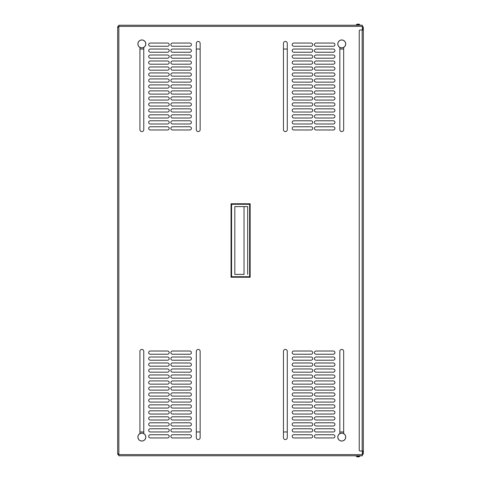 <?xml version="1.0" encoding="UTF-8"?>
<svg xmlns="http://www.w3.org/2000/svg" width="481" height="481" viewBox="0 0 481 481"><rect width="100%" height="100%" fill="white"/><g stroke="black" fill="none" stroke-linecap="round" stroke-linejoin="round"><path stroke-width="0.72" d="M118.849 454.214A0.397 0.397 0 0 1 118.452 453.817M118.452 27.183A0.397 0.397 0 0 1 118.849 26.786M118.849 454.996A1.178 1.178 0 0 1 117.671 453.817L117.671 27.183A1.178 1.178 0 0 1 118.849 26.004M287.289 129.654A1.918 1.918 0 0 1 285.371 131.572A1.918 1.918 0 0 1 283.453 129.654A1.918 1.918 0 0 0 285.371 131.572A1.918 1.918 0 0 0 287.289 129.654L287.289 43.368A1.918 1.918 0 0 0 285.371 41.444A1.918 1.918 0 0 0 283.453 43.368L283.453 129.654M200.15 129.654A1.918 1.918 0 0 1 198.232 131.572A1.918 1.918 0 0 1 196.314 129.654A1.918 1.918 0 0 0 198.232 131.572A1.918 1.918 0 0 0 200.15 129.654L200.15 43.368A1.918 1.918 0 0 0 198.232 41.444A1.918 1.918 0 0 0 196.314 43.368L196.314 129.654M143.771 129.654A1.918 1.918 0 0 1 141.847 131.572A1.918 1.918 0 0 1 139.929 129.654A1.918 1.918 0 0 0 141.847 131.572A1.918 1.918 0 0 0 143.771 129.654L143.771 47.378M343.674 129.654A1.918 1.918 0 0 1 341.757 131.572A1.918 1.918 0 0 1 339.839 129.654A1.918 1.918 0 0 0 341.757 131.572A1.918 1.918 0 0 0 343.674 129.654L343.674 47.378M293.813 52.237A1.605 1.605 0 0 1 292.207 50.745A1.605 1.605 0 0 1 293.578 49.038L311.339 49.038A1.605 1.605 0 0 1 312.704 50.745A1.605 1.605 0 0 1 311.105 52.237A1.605 1.605 0 0 0 312.71 50.625A1.605 1.605 0 0 0 311.105 49.02L293.813 49.02A1.605 1.605 0 0 0 292.207 50.625A1.605 1.605 0 0 0 293.813 52.237L311.105 52.237M293.813 58.213A1.605 1.605 0 0 1 292.207 56.608A1.605 1.605 0 0 1 293.813 55.002A1.605 1.605 0 0 0 292.207 56.608A1.605 1.605 0 0 0 293.813 58.213L311.105 58.213A1.605 1.605 0 0 0 312.71 56.608A1.605 1.605 0 0 0 311.105 55.002L293.813 55.002M293.813 64.195A1.605 1.605 0 0 1 292.207 62.59A1.605 1.605 0 0 1 293.813 60.985A1.605 1.605 0 0 0 292.207 62.59A1.605 1.605 0 0 0 293.813 64.195L311.105 64.195A1.605 1.605 0 0 0 312.71 62.59A1.605 1.605 0 0 0 311.105 60.985L293.813 60.985M293.813 70.172A1.605 1.605 0 0 1 292.207 68.567A1.605 1.605 0 0 1 293.813 66.961A1.605 1.605 0 0 0 292.207 68.567A1.605 1.605 0 0 0 293.813 70.172L311.105 70.172A1.605 1.605 0 0 0 312.71 68.567A1.605 1.605 0 0 0 311.105 66.961L293.813 66.961M293.813 76.154A1.605 1.605 0 0 1 292.207 74.549A1.605 1.605 0 0 1 293.813 72.944A1.605 1.605 0 0 0 292.207 74.549A1.605 1.605 0 0 0 293.813 76.154L311.105 76.154A1.605 1.605 0 0 0 312.71 74.549A1.605 1.605 0 0 0 311.105 72.944L293.813 72.944M293.813 82.137A1.605 1.605 0 0 1 292.207 80.531A1.605 1.605 0 0 1 293.813 78.92A1.605 1.605 0 0 0 292.207 80.531A1.605 1.605 0 0 0 293.813 82.137L311.105 82.137A1.605 1.605 0 0 0 312.71 80.531A1.605 1.605 0 0 0 311.105 78.92L293.813 78.92M293.813 88.113A1.605 1.605 0 0 1 292.207 86.508A1.605 1.605 0 0 1 293.813 84.903A1.605 1.605 0 0 0 292.207 86.508A1.605 1.605 0 0 0 293.813 88.113L311.105 88.113A1.605 1.605 0 0 0 312.71 86.508A1.605 1.605 0 0 0 311.105 84.903L293.813 84.903M293.813 94.096A1.605 1.605 0 0 1 292.207 92.49A1.605 1.605 0 0 1 293.813 90.885A1.605 1.605 0 0 0 292.207 92.49A1.605 1.605 0 0 0 293.813 94.096L311.105 94.096A1.605 1.605 0 0 0 312.71 92.49A1.605 1.605 0 0 0 311.105 90.885L293.813 90.885M293.813 100.078A1.605 1.605 0 0 1 292.207 98.467A1.605 1.605 0 0 1 293.813 96.861A1.605 1.605 0 0 0 292.207 98.467A1.605 1.605 0 0 0 293.813 100.078L311.105 100.078A1.605 1.605 0 0 0 312.71 98.467A1.605 1.605 0 0 0 311.105 96.861L293.813 96.861M293.813 106.054A1.605 1.605 0 0 1 292.207 104.449A1.605 1.605 0 0 1 293.813 102.844A1.605 1.605 0 0 0 292.207 104.449A1.605 1.605 0 0 0 293.813 106.054L311.105 106.054A1.605 1.605 0 0 0 312.71 104.449A1.605 1.605 0 0 0 311.105 102.844L293.813 102.844M293.813 112.037A1.605 1.605 0 0 1 292.207 110.432A1.605 1.605 0 0 1 293.813 108.826A1.605 1.605 0 0 0 292.207 110.432A1.605 1.605 0 0 0 293.813 112.037L311.105 112.037A1.605 1.605 0 0 0 312.71 110.432A1.605 1.605 0 0 0 311.105 108.826L293.813 108.826M293.813 118.013A1.605 1.605 0 0 1 292.207 116.408A1.605 1.605 0 0 1 293.813 114.803A1.605 1.605 0 0 0 292.207 116.408A1.605 1.605 0 0 0 293.813 118.013L311.105 118.013A1.605 1.605 0 0 0 312.71 116.408A1.605 1.605 0 0 0 311.105 114.803L293.813 114.803M293.813 123.996A1.605 1.605 0 0 1 292.207 122.39A1.605 1.605 0 0 1 293.813 120.785A1.605 1.605 0 0 0 292.207 122.39A1.605 1.605 0 0 0 293.813 123.996L311.105 123.996A1.605 1.605 0 0 0 312.71 122.39A1.605 1.605 0 0 0 311.105 120.785L293.813 120.785M293.813 129.978A1.605 1.605 0 0 1 292.207 128.373A1.605 1.605 0 0 1 293.813 126.762A1.605 1.605 0 0 0 292.207 128.373A1.605 1.605 0 0 0 293.813 129.978L311.105 129.978A1.605 1.605 0 0 0 312.71 128.373A1.605 1.605 0 0 0 311.105 126.762L293.813 126.762M316.023 52.237A1.605 1.605 0 0 1 314.424 50.745A1.605 1.605 0 0 1 315.789 49.038L333.549 49.038A1.605 1.605 0 0 1 334.92 50.745A1.605 1.605 0 0 1 333.315 52.237A1.605 1.605 0 0 0 334.92 50.625A1.605 1.605 0 0 0 333.315 49.02L316.023 49.02A1.605 1.605 0 0 0 314.418 50.625A1.605 1.605 0 0 0 316.023 52.237L333.315 52.237M316.023 58.213A1.605 1.605 0 0 1 314.418 56.608A1.605 1.605 0 0 1 316.023 55.002A1.605 1.605 0 0 0 314.418 56.608A1.605 1.605 0 0 0 316.023 58.213L333.315 58.213A1.605 1.605 0 0 0 334.92 56.608A1.605 1.605 0 0 0 333.315 55.002L316.023 55.002M316.023 64.195A1.605 1.605 0 0 1 314.418 62.59A1.605 1.605 0 0 1 316.023 60.985A1.605 1.605 0 0 0 314.418 62.59A1.605 1.605 0 0 0 316.023 64.195L333.315 64.195A1.605 1.605 0 0 0 334.92 62.59A1.605 1.605 0 0 0 333.315 60.985L316.023 60.985M316.023 70.172A1.605 1.605 0 0 1 314.418 68.567A1.605 1.605 0 0 1 316.023 66.961A1.605 1.605 0 0 0 314.418 68.567A1.605 1.605 0 0 0 316.023 70.172L333.315 70.172A1.605 1.605 0 0 0 334.92 68.567A1.605 1.605 0 0 0 333.315 66.961L316.023 66.961M316.023 76.154A1.605 1.605 0 0 1 314.418 74.549A1.605 1.605 0 0 1 316.023 72.944A1.605 1.605 0 0 0 314.418 74.549A1.605 1.605 0 0 0 316.023 76.154L333.315 76.154A1.605 1.605 0 0 0 334.92 74.549A1.605 1.605 0 0 0 333.315 72.944L316.023 72.944M316.023 82.137A1.605 1.605 0 0 1 314.418 80.531A1.605 1.605 0 0 1 316.023 78.92A1.605 1.605 0 0 0 314.418 80.531A1.605 1.605 0 0 0 316.023 82.137L333.315 82.137A1.605 1.605 0 0 0 334.92 80.531A1.605 1.605 0 0 0 333.315 78.92L316.023 78.92M316.023 88.113A1.605 1.605 0 0 1 314.418 86.508A1.605 1.605 0 0 1 316.023 84.903A1.605 1.605 0 0 0 314.418 86.508A1.605 1.605 0 0 0 316.023 88.113L333.315 88.113A1.605 1.605 0 0 0 334.92 86.508A1.605 1.605 0 0 0 333.315 84.903L316.023 84.903M316.023 94.096A1.605 1.605 0 0 1 314.418 92.49A1.605 1.605 0 0 1 316.023 90.885A1.605 1.605 0 0 0 314.418 92.49A1.605 1.605 0 0 0 316.023 94.096L333.315 94.096A1.605 1.605 0 0 0 334.92 92.49A1.605 1.605 0 0 0 333.315 90.885L316.023 90.885M316.023 100.078A1.605 1.605 0 0 1 314.418 98.467A1.605 1.605 0 0 1 316.023 96.861A1.605 1.605 0 0 0 314.418 98.467A1.605 1.605 0 0 0 316.023 100.078L333.315 100.078A1.605 1.605 0 0 0 334.92 98.467A1.605 1.605 0 0 0 333.315 96.861L316.023 96.861M316.023 106.054A1.605 1.605 0 0 1 314.418 104.449A1.605 1.605 0 0 1 316.023 102.844A1.605 1.605 0 0 0 314.418 104.449A1.605 1.605 0 0 0 316.023 106.054L333.315 106.054A1.605 1.605 0 0 0 334.92 104.449A1.605 1.605 0 0 0 333.315 102.844L316.023 102.844M316.023 112.037A1.605 1.605 0 0 1 314.418 110.432A1.605 1.605 0 0 1 316.023 108.826A1.605 1.605 0 0 0 314.418 110.432A1.605 1.605 0 0 0 316.023 112.037L333.315 112.037A1.605 1.605 0 0 0 334.92 110.432A1.605 1.605 0 0 0 333.315 108.826L316.023 108.826M316.023 118.013A1.605 1.605 0 0 1 314.418 116.408A1.605 1.605 0 0 1 316.023 114.803A1.605 1.605 0 0 0 314.418 116.408A1.605 1.605 0 0 0 316.023 118.013L333.315 118.013A1.605 1.605 0 0 0 334.92 116.408A1.605 1.605 0 0 0 333.315 114.803L316.023 114.803M316.023 123.996A1.605 1.605 0 0 1 314.418 122.39A1.605 1.605 0 0 1 316.023 120.785A1.605 1.605 0 0 0 314.418 122.39A1.605 1.605 0 0 0 316.023 123.996L333.315 123.996A1.605 1.605 0 0 0 334.92 122.39A1.605 1.605 0 0 0 333.315 120.785L316.023 120.785M316.023 129.978A1.605 1.605 0 0 1 314.418 128.373A1.605 1.605 0 0 1 316.023 126.762A1.605 1.605 0 0 0 314.418 128.373A1.605 1.605 0 0 0 316.023 129.978L333.315 129.978A1.605 1.605 0 0 0 334.92 128.373A1.605 1.605 0 0 0 333.315 126.762L316.023 126.762M150.288 52.237A1.605 1.605 0 0 1 148.689 50.745A1.605 1.605 0 0 1 150.054 49.038L167.815 49.038A1.605 1.605 0 0 1 169.18 50.745A1.605 1.605 0 0 1 167.58 52.237A1.605 1.605 0 0 0 169.186 50.625A1.605 1.605 0 0 0 167.58 49.02L150.288 49.02A1.605 1.605 0 0 0 148.683 50.625A1.605 1.605 0 0 0 150.288 52.237L167.58 52.237M150.288 58.213A1.605 1.605 0 0 1 148.683 56.608A1.605 1.605 0 0 1 150.288 55.002A1.605 1.605 0 0 0 148.683 56.608A1.605 1.605 0 0 0 150.288 58.213L167.58 58.213A1.605 1.605 0 0 0 169.186 56.608A1.605 1.605 0 0 0 167.58 55.002L150.288 55.002M150.288 64.195A1.605 1.605 0 0 1 148.683 62.59A1.605 1.605 0 0 1 150.288 60.985A1.605 1.605 0 0 0 148.683 62.59A1.605 1.605 0 0 0 150.288 64.195L167.58 64.195A1.605 1.605 0 0 0 169.186 62.59A1.605 1.605 0 0 0 167.58 60.985L150.288 60.985M167.58 66.961A1.605 1.605 0 0 1 169.186 68.567A1.605 1.605 0 0 1 167.58 70.172A1.605 1.605 0 0 0 169.186 68.567A1.605 1.605 0 0 0 167.58 66.961L150.288 66.961A1.605 1.605 0 0 0 148.683 68.567A1.605 1.605 0 0 0 150.288 70.172L167.58 70.172M167.58 72.944A1.605 1.605 0 0 1 169.186 74.549A1.605 1.605 0 0 1 167.58 76.154A1.605 1.605 0 0 0 169.186 74.549A1.605 1.605 0 0 0 167.58 72.944L150.288 72.944A1.605 1.605 0 0 0 148.683 74.549A1.605 1.605 0 0 0 150.288 76.154L167.58 76.154M167.58 78.92A1.605 1.605 0 0 1 169.186 80.531A1.605 1.605 0 0 1 167.58 82.137A1.605 1.605 0 0 0 169.186 80.531A1.605 1.605 0 0 0 167.58 78.92L150.288 78.92A1.605 1.605 0 0 0 148.683 80.531A1.605 1.605 0 0 0 150.288 82.137L167.58 82.137M150.288 88.113A1.605 1.605 0 0 1 148.683 86.508A1.605 1.605 0 0 1 150.288 84.903A1.605 1.605 0 0 0 148.683 86.508A1.605 1.605 0 0 0 150.288 88.113L167.58 88.113A1.605 1.605 0 0 0 169.186 86.508A1.605 1.605 0 0 0 167.58 84.903L150.288 84.903M150.288 94.096A1.605 1.605 0 0 1 148.683 92.49A1.605 1.605 0 0 1 150.288 90.885A1.605 1.605 0 0 0 148.683 92.49A1.605 1.605 0 0 0 150.288 94.096L167.58 94.096A1.605 1.605 0 0 0 169.186 92.49A1.605 1.605 0 0 0 167.58 90.885L150.288 90.885M167.58 96.861A1.605 1.605 0 0 1 169.186 98.467A1.605 1.605 0 0 1 167.58 100.078A1.605 1.605 0 0 0 169.186 98.467A1.605 1.605 0 0 0 167.58 96.861L150.288 96.861A1.605 1.605 0 0 0 148.683 98.467A1.605 1.605 0 0 0 150.288 100.078L167.58 100.078M167.58 102.844A1.605 1.605 0 0 1 169.186 104.449A1.605 1.605 0 0 1 167.58 106.054A1.605 1.605 0 0 0 169.186 104.449A1.605 1.605 0 0 0 167.58 102.844L150.288 102.844A1.605 1.605 0 0 0 148.683 104.449A1.605 1.605 0 0 0 150.288 106.054L167.58 106.054M167.58 108.826A1.605 1.605 0 0 1 169.186 110.432A1.605 1.605 0 0 1 167.58 112.037A1.605 1.605 0 0 0 169.186 110.432A1.605 1.605 0 0 0 167.58 108.826L150.288 108.826A1.605 1.605 0 0 0 148.683 110.432A1.605 1.605 0 0 0 150.288 112.037L167.58 112.037M150.288 118.013A1.605 1.605 0 0 1 148.683 116.408A1.605 1.605 0 0 1 150.288 114.803A1.605 1.605 0 0 0 148.683 116.408A1.605 1.605 0 0 0 150.288 118.013L167.58 118.013A1.605 1.605 0 0 0 169.186 116.408A1.605 1.605 0 0 0 167.58 114.803L150.288 114.803M150.288 123.996A1.605 1.605 0 0 1 148.683 122.39A1.605 1.605 0 0 1 150.288 120.785A1.605 1.605 0 0 0 148.683 122.39A1.605 1.605 0 0 0 150.288 123.996L167.58 123.996A1.605 1.605 0 0 0 169.186 122.39A1.605 1.605 0 0 0 167.58 120.785L150.288 120.785M167.58 126.762A1.605 1.605 0 0 1 169.186 128.373A1.605 1.605 0 0 1 167.58 129.978A1.605 1.605 0 0 0 169.186 128.373A1.605 1.605 0 0 0 167.58 126.762L150.288 126.762A1.605 1.605 0 0 0 148.683 128.373A1.605 1.605 0 0 0 150.288 129.978L167.58 129.978M172.499 52.237A1.605 1.605 0 0 1 170.899 50.745A1.605 1.605 0 0 1 172.264 49.038L190.025 49.038A1.605 1.605 0 0 1 191.396 50.745A1.605 1.605 0 0 1 189.791 52.237A1.605 1.605 0 0 0 191.396 50.625A1.605 1.605 0 0 0 189.791 49.02L172.499 49.02A1.605 1.605 0 0 0 170.893 50.625A1.605 1.605 0 0 0 172.499 52.237L189.791 52.237M172.499 58.213A1.605 1.605 0 0 1 170.893 56.608A1.605 1.605 0 0 1 172.499 55.002A1.605 1.605 0 0 0 170.893 56.608A1.605 1.605 0 0 0 172.499 58.213L189.791 58.213A1.605 1.605 0 0 0 191.396 56.608A1.605 1.605 0 0 0 189.791 55.002L172.499 55.002M172.499 64.195A1.605 1.605 0 0 1 170.893 62.59A1.605 1.605 0 0 1 172.499 60.985A1.605 1.605 0 0 0 170.893 62.59A1.605 1.605 0 0 0 172.499 64.195L189.791 64.195A1.605 1.605 0 0 0 191.396 62.59A1.605 1.605 0 0 0 189.791 60.985L172.499 60.985M172.499 70.172A1.605 1.605 0 0 1 170.893 68.567A1.605 1.605 0 0 1 172.499 66.961A1.605 1.605 0 0 0 170.893 68.567A1.605 1.605 0 0 0 172.499 70.172L189.791 70.172A1.605 1.605 0 0 0 191.396 68.567A1.605 1.605 0 0 0 189.791 66.961L172.499 66.961M172.499 76.154A1.605 1.605 0 0 1 170.893 74.549A1.605 1.605 0 0 1 172.499 72.944A1.605 1.605 0 0 0 170.893 74.549A1.605 1.605 0 0 0 172.499 76.154L189.791 76.154A1.605 1.605 0 0 0 191.396 74.549A1.605 1.605 0 0 0 189.791 72.944L172.499 72.944M172.499 82.137A1.605 1.605 0 0 1 170.893 80.531A1.605 1.605 0 0 1 172.499 78.92A1.605 1.605 0 0 0 170.893 80.531A1.605 1.605 0 0 0 172.499 82.137L189.791 82.137A1.605 1.605 0 0 0 191.396 80.531A1.605 1.605 0 0 0 189.791 78.92L172.499 78.92M172.499 88.113A1.605 1.605 0 0 1 170.893 86.508A1.605 1.605 0 0 1 172.499 84.903A1.605 1.605 0 0 0 170.893 86.508A1.605 1.605 0 0 0 172.499 88.113L189.791 88.113A1.605 1.605 0 0 0 191.396 86.508A1.605 1.605 0 0 0 189.791 84.903L172.499 84.903M172.499 94.096A1.605 1.605 0 0 1 170.893 92.49A1.605 1.605 0 0 1 172.499 90.885A1.605 1.605 0 0 0 170.893 92.49A1.605 1.605 0 0 0 172.499 94.096L189.791 94.096A1.605 1.605 0 0 0 191.396 92.49A1.605 1.605 0 0 0 189.791 90.885L172.499 90.885M172.499 100.078A1.605 1.605 0 0 1 170.893 98.467A1.605 1.605 0 0 1 172.499 96.861A1.605 1.605 0 0 0 170.893 98.467A1.605 1.605 0 0 0 172.499 100.078L189.791 100.078A1.605 1.605 0 0 0 191.396 98.467A1.605 1.605 0 0 0 189.791 96.861L172.499 96.861M172.499 106.054A1.605 1.605 0 0 1 170.893 104.449A1.605 1.605 0 0 1 172.499 102.844A1.605 1.605 0 0 0 170.893 104.449A1.605 1.605 0 0 0 172.499 106.054L189.791 106.054A1.605 1.605 0 0 0 191.396 104.449A1.605 1.605 0 0 0 189.791 102.844L172.499 102.844M172.499 112.037A1.605 1.605 0 0 1 170.893 110.432A1.605 1.605 0 0 1 172.499 108.826A1.605 1.605 0 0 0 170.893 110.432A1.605 1.605 0 0 0 172.499 112.037L189.791 112.037A1.605 1.605 0 0 0 191.396 110.432A1.605 1.605 0 0 0 189.791 108.826L172.499 108.826M172.499 118.013A1.605 1.605 0 0 1 170.893 116.408A1.605 1.605 0 0 1 172.499 114.803A1.605 1.605 0 0 0 170.893 116.408A1.605 1.605 0 0 0 172.499 118.013L189.791 118.013A1.605 1.605 0 0 0 191.396 116.408A1.605 1.605 0 0 0 189.791 114.803L172.499 114.803M172.499 123.996A1.605 1.605 0 0 1 170.893 122.39A1.605 1.605 0 0 1 172.499 120.785A1.605 1.605 0 0 0 170.893 122.39A1.605 1.605 0 0 0 172.499 123.996L189.791 123.996A1.605 1.605 0 0 0 191.396 122.39A1.605 1.605 0 0 0 189.791 120.785L172.499 120.785M172.499 129.978A1.605 1.605 0 0 1 170.893 128.373A1.605 1.605 0 0 1 172.499 126.762A1.605 1.605 0 0 0 170.893 128.373A1.605 1.605 0 0 0 172.499 129.978L189.791 129.978A1.605 1.605 0 0 0 191.396 128.373A1.605 1.605 0 0 0 189.791 126.762L172.499 126.762M339.839 351.346A1.918 1.918 0 0 1 341.757 349.428A1.918 1.918 0 0 1 343.674 351.346A1.918 1.918 0 0 0 341.757 349.428A1.918 1.918 0 0 0 339.839 351.346L339.839 433.621M139.929 351.346A1.918 1.918 0 0 1 141.847 349.428A1.918 1.918 0 0 1 143.771 351.346A1.918 1.918 0 0 0 141.847 349.428A1.918 1.918 0 0 0 139.929 351.346L139.929 433.621M311.105 428.763A1.605 1.605 0 0 1 312.704 430.254A1.605 1.605 0 0 1 311.339 431.962L293.578 431.962A1.605 1.605 0 0 1 292.207 430.254A1.605 1.605 0 0 1 293.813 428.763A1.605 1.605 0 0 0 292.207 430.375A1.605 1.605 0 0 0 293.813 431.98L311.105 431.98A1.605 1.605 0 0 0 312.71 430.375A1.605 1.605 0 0 0 311.105 428.763L293.813 428.763M293.813 422.787L311.105 422.787A1.605 1.605 0 0 1 312.71 424.392A1.605 1.605 0 0 1 311.105 425.998L293.813 425.998A1.605 1.605 0 0 1 292.207 424.392A1.605 1.605 0 0 1 293.813 422.787A1.605 1.605 0 0 0 292.207 424.392A1.605 1.605 0 0 0 293.813 425.998M293.813 416.805L311.105 416.805A1.605 1.605 0 0 1 312.71 418.41A1.605 1.605 0 0 1 311.105 420.015L293.813 420.015A1.605 1.605 0 0 1 292.207 418.41A1.605 1.605 0 0 1 293.813 416.805A1.605 1.605 0 0 0 292.207 418.41A1.605 1.605 0 0 0 293.813 420.015M293.813 410.828L311.105 410.828A1.605 1.605 0 0 1 312.71 412.433A1.605 1.605 0 0 1 311.105 414.039L293.813 414.039A1.605 1.605 0 0 1 292.207 412.433A1.605 1.605 0 0 1 293.813 410.828A1.605 1.605 0 0 0 292.207 412.433A1.605 1.605 0 0 0 293.813 414.039M293.813 404.846L311.105 404.846A1.605 1.605 0 0 1 312.71 406.451A1.605 1.605 0 0 1 311.105 408.056L293.813 408.056A1.605 1.605 0 0 1 292.207 406.451A1.605 1.605 0 0 1 293.813 404.846A1.605 1.605 0 0 0 292.207 406.451A1.605 1.605 0 0 0 293.813 408.056M293.813 398.863L311.105 398.863A1.605 1.605 0 0 1 312.71 400.469A1.605 1.605 0 0 1 311.105 402.08L293.813 402.08A1.605 1.605 0 0 1 292.207 400.469A1.605 1.605 0 0 1 293.813 398.863A1.605 1.605 0 0 0 292.207 400.469A1.605 1.605 0 0 0 293.813 402.08M293.813 392.887L311.105 392.887A1.605 1.605 0 0 1 312.71 394.492A1.605 1.605 0 0 1 311.105 396.097L293.813 396.097A1.605 1.605 0 0 1 292.207 394.492A1.605 1.605 0 0 1 293.813 392.887A1.605 1.605 0 0 0 292.207 394.492A1.605 1.605 0 0 0 293.813 396.097M293.813 386.904L311.105 386.904A1.605 1.605 0 0 1 312.71 388.51A1.605 1.605 0 0 1 311.105 390.115L293.813 390.115A1.605 1.605 0 0 1 292.207 388.51A1.605 1.605 0 0 1 293.813 386.904A1.605 1.605 0 0 0 292.207 388.51A1.605 1.605 0 0 0 293.813 390.115M293.813 380.922L311.105 380.922A1.605 1.605 0 0 1 312.71 382.533A1.605 1.605 0 0 1 311.105 384.139L293.813 384.139A1.605 1.605 0 0 1 292.207 382.533A1.605 1.605 0 0 1 293.813 380.922A1.605 1.605 0 0 0 292.207 382.533A1.605 1.605 0 0 0 293.813 384.139M293.813 374.946L311.105 374.946A1.605 1.605 0 0 1 312.71 376.551A1.605 1.605 0 0 1 311.105 378.156L293.813 378.156A1.605 1.605 0 0 1 292.207 376.551A1.605 1.605 0 0 1 293.813 374.946A1.605 1.605 0 0 0 292.207 376.551A1.605 1.605 0 0 0 293.813 378.156M293.813 368.963L311.105 368.963A1.605 1.605 0 0 1 312.71 370.568A1.605 1.605 0 0 1 311.105 372.174L293.813 372.174A1.605 1.605 0 0 1 292.207 370.568A1.605 1.605 0 0 1 293.813 368.963A1.605 1.605 0 0 0 292.207 370.568A1.605 1.605 0 0 0 293.813 372.174M293.813 362.987L311.105 362.987A1.605 1.605 0 0 1 312.71 364.592A1.605 1.605 0 0 1 311.105 366.197L293.813 366.197A1.605 1.605 0 0 1 292.207 364.592A1.605 1.605 0 0 1 293.813 362.987A1.605 1.605 0 0 0 292.207 364.592A1.605 1.605 0 0 0 293.813 366.197M293.813 357.004L311.105 357.004A1.605 1.605 0 0 1 312.71 358.61A1.605 1.605 0 0 1 311.105 360.215L293.813 360.215A1.605 1.605 0 0 1 292.207 358.61A1.605 1.605 0 0 1 293.813 357.004A1.605 1.605 0 0 0 292.207 358.61A1.605 1.605 0 0 0 293.813 360.215M293.813 351.022L311.105 351.022A1.605 1.605 0 0 1 312.71 352.627A1.605 1.605 0 0 1 311.105 354.238L293.813 354.238A1.605 1.605 0 0 1 292.207 352.627A1.605 1.605 0 0 1 293.813 351.022A1.605 1.605 0 0 0 292.207 352.627A1.605 1.605 0 0 0 293.813 354.238M333.315 428.763A1.605 1.605 0 0 1 334.92 430.254A1.605 1.605 0 0 1 333.549 431.962L315.789 431.962A1.605 1.605 0 0 1 314.424 430.254A1.605 1.605 0 0 1 316.023 428.763A1.605 1.605 0 0 0 314.418 430.375A1.605 1.605 0 0 0 316.023 431.98L333.315 431.98A1.605 1.605 0 0 0 334.92 430.375A1.605 1.605 0 0 0 333.315 428.763L316.023 428.763M316.023 422.787L333.315 422.787A1.605 1.605 0 0 1 334.92 424.392A1.605 1.605 0 0 1 333.315 425.998L316.023 425.998A1.605 1.605 0 0 1 314.418 424.392A1.605 1.605 0 0 1 316.023 422.787A1.605 1.605 0 0 0 314.418 424.392A1.605 1.605 0 0 0 316.023 425.998M316.023 416.805L333.315 416.805A1.605 1.605 0 0 1 334.92 418.41A1.605 1.605 0 0 1 333.315 420.015L316.023 420.015A1.605 1.605 0 0 1 314.418 418.41A1.605 1.605 0 0 1 316.023 416.805A1.605 1.605 0 0 0 314.418 418.41A1.605 1.605 0 0 0 316.023 420.015M316.023 410.828L333.315 410.828A1.605 1.605 0 0 1 334.92 412.433A1.605 1.605 0 0 1 333.315 414.039L316.023 414.039A1.605 1.605 0 0 1 314.418 412.433A1.605 1.605 0 0 1 316.023 410.828A1.605 1.605 0 0 0 314.418 412.433A1.605 1.605 0 0 0 316.023 414.039M316.023 404.846L333.315 404.846A1.605 1.605 0 0 1 334.92 406.451A1.605 1.605 0 0 1 333.315 408.056L316.023 408.056A1.605 1.605 0 0 1 314.418 406.451A1.605 1.605 0 0 1 316.023 404.846A1.605 1.605 0 0 0 314.418 406.451A1.605 1.605 0 0 0 316.023 408.056M316.023 398.863L333.315 398.863A1.605 1.605 0 0 1 334.92 400.469A1.605 1.605 0 0 1 333.315 402.08L316.023 402.08A1.605 1.605 0 0 1 314.418 400.469A1.605 1.605 0 0 1 316.023 398.863A1.605 1.605 0 0 0 314.418 400.469A1.605 1.605 0 0 0 316.023 402.08M316.023 392.887L333.315 392.887A1.605 1.605 0 0 1 334.92 394.492A1.605 1.605 0 0 1 333.315 396.097L316.023 396.097A1.605 1.605 0 0 1 314.418 394.492A1.605 1.605 0 0 1 316.023 392.887A1.605 1.605 0 0 0 314.418 394.492A1.605 1.605 0 0 0 316.023 396.097M316.023 386.904L333.315 386.904A1.605 1.605 0 0 1 334.92 388.51A1.605 1.605 0 0 1 333.315 390.115L316.023 390.115A1.605 1.605 0 0 1 314.418 388.51A1.605 1.605 0 0 1 316.023 386.904A1.605 1.605 0 0 0 314.418 388.51A1.605 1.605 0 0 0 316.023 390.115M316.023 380.922L333.315 380.922A1.605 1.605 0 0 1 334.92 382.533A1.605 1.605 0 0 1 333.315 384.139L316.023 384.139A1.605 1.605 0 0 1 314.418 382.533A1.605 1.605 0 0 1 316.023 380.922A1.605 1.605 0 0 0 314.418 382.533A1.605 1.605 0 0 0 316.023 384.139M316.023 374.946L333.315 374.946A1.605 1.605 0 0 1 334.92 376.551A1.605 1.605 0 0 1 333.315 378.156L316.023 378.156A1.605 1.605 0 0 1 314.418 376.551A1.605 1.605 0 0 1 316.023 374.946A1.605 1.605 0 0 0 314.418 376.551A1.605 1.605 0 0 0 316.023 378.156M316.023 368.963L333.315 368.963A1.605 1.605 0 0 1 334.92 370.568A1.605 1.605 0 0 1 333.315 372.174L316.023 372.174A1.605 1.605 0 0 1 314.418 370.568A1.605 1.605 0 0 1 316.023 368.963A1.605 1.605 0 0 0 314.418 370.568A1.605 1.605 0 0 0 316.023 372.174M316.023 362.987L333.315 362.987A1.605 1.605 0 0 1 334.92 364.592A1.605 1.605 0 0 1 333.315 366.197L316.023 366.197A1.605 1.605 0 0 1 314.418 364.592A1.605 1.605 0 0 1 316.023 362.987A1.605 1.605 0 0 0 314.418 364.592A1.605 1.605 0 0 0 316.023 366.197M316.023 357.004L333.315 357.004A1.605 1.605 0 0 1 334.92 358.61A1.605 1.605 0 0 1 333.315 360.215L316.023 360.215A1.605 1.605 0 0 1 314.418 358.61A1.605 1.605 0 0 1 316.023 357.004A1.605 1.605 0 0 0 314.418 358.61A1.605 1.605 0 0 0 316.023 360.215M316.023 351.022L333.315 351.022A1.605 1.605 0 0 1 334.92 352.627A1.605 1.605 0 0 1 333.315 354.238L316.023 354.238A1.605 1.605 0 0 1 314.418 352.627A1.605 1.605 0 0 1 316.023 351.022A1.605 1.605 0 0 0 314.418 352.627A1.605 1.605 0 0 0 316.023 354.238M196.314 351.346A1.918 1.918 0 0 1 198.232 349.428A1.918 1.918 0 0 1 200.15 351.346L200.15 437.632A1.918 1.918 0 0 1 198.232 439.556A1.918 1.918 0 0 1 196.314 437.632L196.314 351.346A1.918 1.918 0 0 1 198.232 349.428A1.918 1.918 0 0 1 200.15 351.346M283.453 351.346A1.918 1.918 0 0 1 285.371 349.428A1.918 1.918 0 0 1 287.289 351.346L287.289 437.632A1.918 1.918 0 0 1 285.371 439.556A1.918 1.918 0 0 1 283.453 437.632L283.453 351.346A1.918 1.918 0 0 1 285.371 349.428A1.918 1.918 0 0 1 287.289 351.346M167.58 428.763A1.605 1.605 0 0 1 169.18 430.254A1.605 1.605 0 0 1 167.815 431.962L150.054 431.962A1.605 1.605 0 0 1 148.689 430.254A1.605 1.605 0 0 1 150.288 428.763A1.605 1.605 0 0 0 148.683 430.375A1.605 1.605 0 0 0 150.288 431.98L167.58 431.98A1.605 1.605 0 0 0 169.186 430.375A1.605 1.605 0 0 0 167.58 428.763L150.288 428.763M150.288 422.787L167.58 422.787A1.605 1.605 0 0 1 169.186 424.392A1.605 1.605 0 0 1 167.58 425.998L150.288 425.998A1.605 1.605 0 0 1 148.683 424.392A1.605 1.605 0 0 1 150.288 422.787A1.605 1.605 0 0 0 148.683 424.392A1.605 1.605 0 0 0 150.288 425.998M150.288 416.805L167.58 416.805A1.605 1.605 0 0 1 169.186 418.41A1.605 1.605 0 0 1 167.58 420.015L150.288 420.015A1.605 1.605 0 0 1 148.683 418.41A1.605 1.605 0 0 1 150.288 416.805A1.605 1.605 0 0 0 148.683 418.41A1.605 1.605 0 0 0 150.288 420.015M167.58 410.828A1.605 1.605 0 0 1 169.186 412.433A1.605 1.605 0 0 1 167.58 414.039L150.288 414.039A1.605 1.605 0 0 1 148.683 412.433A1.605 1.605 0 0 1 150.288 410.828L167.58 410.828A1.605 1.605 0 0 1 169.186 412.433A1.605 1.605 0 0 1 167.58 414.039M167.58 404.846A1.605 1.605 0 0 1 169.186 406.451A1.605 1.605 0 0 1 167.58 408.056L150.288 408.056A1.605 1.605 0 0 1 148.683 406.451A1.605 1.605 0 0 1 150.288 404.846L167.58 404.846A1.605 1.605 0 0 1 169.186 406.451A1.605 1.605 0 0 1 167.58 408.056M167.58 398.863A1.605 1.605 0 0 1 169.186 400.469A1.605 1.605 0 0 1 167.58 402.08L150.288 402.08A1.605 1.605 0 0 1 148.683 400.469A1.605 1.605 0 0 1 150.288 398.863L167.58 398.863A1.605 1.605 0 0 1 169.186 400.469A1.605 1.605 0 0 1 167.58 402.08M150.288 392.887L167.58 392.887A1.605 1.605 0 0 1 169.186 394.492A1.605 1.605 0 0 1 167.58 396.097L150.288 396.097A1.605 1.605 0 0 1 148.683 394.492A1.605 1.605 0 0 1 150.288 392.887A1.605 1.605 0 0 0 148.683 394.492A1.605 1.605 0 0 0 150.288 396.097M150.288 386.904L167.58 386.904A1.605 1.605 0 0 1 169.186 388.51A1.605 1.605 0 0 1 167.58 390.115L150.288 390.115A1.605 1.605 0 0 1 148.683 388.51A1.605 1.605 0 0 1 150.288 386.904A1.605 1.605 0 0 0 148.683 388.51A1.605 1.605 0 0 0 150.288 390.115M167.58 380.922A1.605 1.605 0 0 1 169.186 382.533A1.605 1.605 0 0 1 167.58 384.139L150.288 384.139A1.605 1.605 0 0 1 148.683 382.533A1.605 1.605 0 0 1 150.288 380.922L167.58 380.922A1.605 1.605 0 0 1 169.186 382.533A1.605 1.605 0 0 1 167.58 384.139M167.58 374.946A1.605 1.605 0 0 1 169.186 376.551A1.605 1.605 0 0 1 167.58 378.156L150.288 378.156A1.605 1.605 0 0 1 148.683 376.551A1.605 1.605 0 0 1 150.288 374.946L167.58 374.946A1.605 1.605 0 0 1 169.186 376.551A1.605 1.605 0 0 1 167.58 378.156M167.58 368.963A1.605 1.605 0 0 1 169.186 370.568A1.605 1.605 0 0 1 167.58 372.174L150.288 372.174A1.605 1.605 0 0 1 148.683 370.568A1.605 1.605 0 0 1 150.288 368.963L167.58 368.963A1.605 1.605 0 0 1 169.186 370.568A1.605 1.605 0 0 1 167.58 372.174M150.288 362.987L167.58 362.987A1.605 1.605 0 0 1 169.186 364.592A1.605 1.605 0 0 1 167.58 366.197L150.288 366.197A1.605 1.605 0 0 1 148.683 364.592A1.605 1.605 0 0 1 150.288 362.987A1.605 1.605 0 0 0 148.683 364.592A1.605 1.605 0 0 0 150.288 366.197M150.288 357.004L167.58 357.004A1.605 1.605 0 0 1 169.186 358.61A1.605 1.605 0 0 1 167.58 360.215L150.288 360.215A1.605 1.605 0 0 1 148.683 358.61A1.605 1.605 0 0 1 150.288 357.004A1.605 1.605 0 0 0 148.683 358.61A1.605 1.605 0 0 0 150.288 360.215M167.58 351.022A1.605 1.605 0 0 1 169.186 352.627A1.605 1.605 0 0 1 167.58 354.238L150.288 354.238A1.605 1.605 0 0 1 148.683 352.627A1.605 1.605 0 0 1 150.288 351.022L167.58 351.022A1.605 1.605 0 0 1 169.186 352.627A1.605 1.605 0 0 1 167.58 354.238M189.791 428.763A1.605 1.605 0 0 1 191.396 430.254A1.605 1.605 0 0 1 190.025 431.962L172.264 431.962A1.605 1.605 0 0 1 170.899 430.254A1.605 1.605 0 0 1 172.499 428.763A1.605 1.605 0 0 0 170.893 430.375A1.605 1.605 0 0 0 172.499 431.98L189.791 431.98A1.605 1.605 0 0 0 191.396 430.375A1.605 1.605 0 0 0 189.791 428.763L172.499 428.763M172.499 422.787L189.791 422.787A1.605 1.605 0 0 1 191.396 424.392A1.605 1.605 0 0 1 189.791 425.998L172.499 425.998A1.605 1.605 0 0 1 170.893 424.392A1.605 1.605 0 0 1 172.499 422.787A1.605 1.605 0 0 0 170.893 424.392A1.605 1.605 0 0 0 172.499 425.998M172.499 416.805L189.791 416.805A1.605 1.605 0 0 1 191.396 418.41A1.605 1.605 0 0 1 189.791 420.015L172.499 420.015A1.605 1.605 0 0 1 170.893 418.41A1.605 1.605 0 0 1 172.499 416.805A1.605 1.605 0 0 0 170.893 418.41A1.605 1.605 0 0 0 172.499 420.015M172.499 410.828L189.791 410.828A1.605 1.605 0 0 1 191.396 412.433A1.605 1.605 0 0 1 189.791 414.039L172.499 414.039A1.605 1.605 0 0 1 170.893 412.433A1.605 1.605 0 0 1 172.499 410.828A1.605 1.605 0 0 0 170.893 412.433A1.605 1.605 0 0 0 172.499 414.039M172.499 404.846L189.791 404.846A1.605 1.605 0 0 1 191.396 406.451A1.605 1.605 0 0 1 189.791 408.056L172.499 408.056A1.605 1.605 0 0 1 170.893 406.451A1.605 1.605 0 0 1 172.499 404.846A1.605 1.605 0 0 0 170.893 406.451A1.605 1.605 0 0 0 172.499 408.056M172.499 398.863L189.791 398.863A1.605 1.605 0 0 1 191.396 400.469A1.605 1.605 0 0 1 189.791 402.08L172.499 402.08A1.605 1.605 0 0 1 170.893 400.469A1.605 1.605 0 0 1 172.499 398.863A1.605 1.605 0 0 0 170.893 400.469A1.605 1.605 0 0 0 172.499 402.08M172.499 392.887L189.791 392.887A1.605 1.605 0 0 1 191.396 394.492A1.605 1.605 0 0 1 189.791 396.097L172.499 396.097A1.605 1.605 0 0 1 170.893 394.492A1.605 1.605 0 0 1 172.499 392.887A1.605 1.605 0 0 0 170.893 394.492A1.605 1.605 0 0 0 172.499 396.097M172.499 386.904L189.791 386.904A1.605 1.605 0 0 1 191.396 388.51A1.605 1.605 0 0 1 189.791 390.115L172.499 390.115A1.605 1.605 0 0 1 170.893 388.51A1.605 1.605 0 0 1 172.499 386.904A1.605 1.605 0 0 0 170.893 388.51A1.605 1.605 0 0 0 172.499 390.115M172.499 380.922L189.791 380.922A1.605 1.605 0 0 1 191.396 382.533A1.605 1.605 0 0 1 189.791 384.139L172.499 384.139A1.605 1.605 0 0 1 170.893 382.533A1.605 1.605 0 0 1 172.499 380.922A1.605 1.605 0 0 0 170.893 382.533A1.605 1.605 0 0 0 172.499 384.139M172.499 374.946L189.791 374.946A1.605 1.605 0 0 1 191.396 376.551A1.605 1.605 0 0 1 189.791 378.156L172.499 378.156A1.605 1.605 0 0 1 170.893 376.551A1.605 1.605 0 0 1 172.499 374.946A1.605 1.605 0 0 0 170.893 376.551A1.605 1.605 0 0 0 172.499 378.156M172.499 368.963L189.791 368.963A1.605 1.605 0 0 1 191.396 370.568A1.605 1.605 0 0 1 189.791 372.174L172.499 372.174A1.605 1.605 0 0 1 170.893 370.568A1.605 1.605 0 0 1 172.499 368.963A1.605 1.605 0 0 0 170.893 370.568A1.605 1.605 0 0 0 172.499 372.174M172.499 362.987L189.791 362.987A1.605 1.605 0 0 1 191.396 364.592A1.605 1.605 0 0 1 189.791 366.197L172.499 366.197A1.605 1.605 0 0 1 170.893 364.592A1.605 1.605 0 0 1 172.499 362.987A1.605 1.605 0 0 0 170.893 364.592A1.605 1.605 0 0 0 172.499 366.197M172.499 357.004L189.791 357.004A1.605 1.605 0 0 1 191.396 358.61A1.605 1.605 0 0 1 189.791 360.215L172.499 360.215A1.605 1.605 0 0 1 170.893 358.61A1.605 1.605 0 0 1 172.499 357.004A1.605 1.605 0 0 0 170.893 358.61A1.605 1.605 0 0 0 172.499 360.215M172.499 351.022L189.791 351.022A1.605 1.605 0 0 1 191.396 352.627A1.605 1.605 0 0 1 189.791 354.238L172.499 354.238A1.605 1.605 0 0 1 170.893 352.627A1.605 1.605 0 0 1 172.499 351.022A1.605 1.605 0 0 0 170.893 352.627A1.605 1.605 0 0 0 172.499 354.238M362.343 30.002L362.343 25.216L118.849 25.216L118.849 27.183L117.671 27.183M117.671 453.817L118.849 453.817L118.849 27.183M139.929 47.378L139.929 129.654M339.839 47.378L339.839 129.654M293.813 46.254A1.605 1.605 0 0 1 292.207 44.649A1.605 1.605 0 0 1 293.813 43.043L311.105 43.043A1.605 1.605 0 0 1 312.71 44.649A1.605 1.605 0 0 1 311.105 46.254L293.813 46.254M311.105 55.002A1.605 1.605 0 0 1 312.71 56.608A1.605 1.605 0 0 1 311.105 58.213M311.105 60.985A1.605 1.605 0 0 1 312.71 62.59A1.605 1.605 0 0 1 311.105 64.195M311.105 66.961A1.605 1.605 0 0 1 312.71 68.567A1.605 1.605 0 0 1 311.105 70.172M311.105 72.944A1.605 1.605 0 0 1 312.71 74.549A1.605 1.605 0 0 1 311.105 76.154M311.105 78.92A1.605 1.605 0 0 1 312.71 80.531A1.605 1.605 0 0 1 311.105 82.137M311.105 84.903A1.605 1.605 0 0 1 312.71 86.508A1.605 1.605 0 0 1 311.105 88.113M311.105 90.885A1.605 1.605 0 0 1 312.71 92.49A1.605 1.605 0 0 1 311.105 94.096M311.105 96.861A1.605 1.605 0 0 1 312.71 98.467A1.605 1.605 0 0 1 311.105 100.078M311.105 102.844A1.605 1.605 0 0 1 312.71 104.449A1.605 1.605 0 0 1 311.105 106.054M311.105 108.826A1.605 1.605 0 0 1 312.71 110.432A1.605 1.605 0 0 1 311.105 112.037M311.105 114.803A1.605 1.605 0 0 1 312.71 116.408A1.605 1.605 0 0 1 311.105 118.013M311.105 120.785A1.605 1.605 0 0 1 312.71 122.39A1.605 1.605 0 0 1 311.105 123.996M311.105 126.762A1.605 1.605 0 0 1 312.71 128.373A1.605 1.605 0 0 1 311.105 129.978M316.023 46.254A1.605 1.605 0 0 1 314.418 44.649A1.605 1.605 0 0 1 316.023 43.043L333.315 43.043A1.605 1.605 0 0 1 334.92 44.649A1.605 1.605 0 0 1 333.315 46.254L316.023 46.254M333.315 55.002A1.605 1.605 0 0 1 334.92 56.608A1.605 1.605 0 0 1 333.315 58.213M333.315 60.985A1.605 1.605 0 0 1 334.92 62.59A1.605 1.605 0 0 1 333.315 64.195M333.315 66.961A1.605 1.605 0 0 1 334.92 68.567A1.605 1.605 0 0 1 333.315 70.172M333.315 72.944A1.605 1.605 0 0 1 334.92 74.549A1.605 1.605 0 0 1 333.315 76.154M333.315 78.92A1.605 1.605 0 0 1 334.92 80.531A1.605 1.605 0 0 1 333.315 82.137M333.315 84.903A1.605 1.605 0 0 1 334.92 86.508A1.605 1.605 0 0 1 333.315 88.113M333.315 90.885A1.605 1.605 0 0 1 334.92 92.49A1.605 1.605 0 0 1 333.315 94.096M333.315 96.861A1.605 1.605 0 0 1 334.92 98.467A1.605 1.605 0 0 1 333.315 100.078M333.315 102.844A1.605 1.605 0 0 1 334.92 104.449A1.605 1.605 0 0 1 333.315 106.054M333.315 108.826A1.605 1.605 0 0 1 334.92 110.432A1.605 1.605 0 0 1 333.315 112.037M333.315 114.803A1.605 1.605 0 0 1 334.92 116.408A1.605 1.605 0 0 1 333.315 118.013M333.315 120.785A1.605 1.605 0 0 1 334.92 122.39A1.605 1.605 0 0 1 333.315 123.996M333.315 126.762A1.605 1.605 0 0 1 334.92 128.373A1.605 1.605 0 0 1 333.315 129.978M150.288 46.254A1.605 1.605 0 0 1 148.683 44.649A1.605 1.605 0 0 1 150.288 43.043L167.58 43.043A1.605 1.605 0 0 1 169.186 44.649A1.605 1.605 0 0 1 167.58 46.254L150.288 46.254M167.58 55.002A1.605 1.605 0 0 1 169.186 56.608A1.605 1.605 0 0 1 167.58 58.213M167.58 60.985A1.605 1.605 0 0 1 169.186 62.59A1.605 1.605 0 0 1 167.58 64.195M167.58 84.903A1.605 1.605 0 0 1 169.186 86.508A1.605 1.605 0 0 1 167.58 88.113M167.58 90.885A1.605 1.605 0 0 1 169.186 92.49A1.605 1.605 0 0 1 167.58 94.096M167.58 114.803A1.605 1.605 0 0 1 169.186 116.408A1.605 1.605 0 0 1 167.58 118.013M167.58 120.785A1.605 1.605 0 0 1 169.186 122.39A1.605 1.605 0 0 1 167.58 123.996M172.499 46.254A1.605 1.605 0 0 1 170.893 44.649A1.605 1.605 0 0 1 172.499 43.043L189.791 43.043A1.605 1.605 0 0 1 191.396 44.649A1.605 1.605 0 0 1 189.791 46.254L172.499 46.254M189.791 55.002A1.605 1.605 0 0 1 191.396 56.608A1.605 1.605 0 0 1 189.791 58.213M189.791 60.985A1.605 1.605 0 0 1 191.396 62.59A1.605 1.605 0 0 1 189.791 64.195M189.791 66.961A1.605 1.605 0 0 1 191.396 68.567A1.605 1.605 0 0 1 189.791 70.172M189.791 72.944A1.605 1.605 0 0 1 191.396 74.549A1.605 1.605 0 0 1 189.791 76.154M189.791 78.92A1.605 1.605 0 0 1 191.396 80.531A1.605 1.605 0 0 1 189.791 82.137M189.791 84.903A1.605 1.605 0 0 1 191.396 86.508A1.605 1.605 0 0 1 189.791 88.113M189.791 90.885A1.605 1.605 0 0 1 191.396 92.49A1.605 1.605 0 0 1 189.791 94.096M189.791 96.861A1.605 1.605 0 0 1 191.396 98.467A1.605 1.605 0 0 1 189.791 100.078M189.791 102.844A1.605 1.605 0 0 1 191.396 104.449A1.605 1.605 0 0 1 189.791 106.054M189.791 108.826A1.605 1.605 0 0 1 191.396 110.432A1.605 1.605 0 0 1 189.791 112.037M189.791 114.803A1.605 1.605 0 0 1 191.396 116.408A1.605 1.605 0 0 1 189.791 118.013M189.791 120.785A1.605 1.605 0 0 1 191.396 122.39A1.605 1.605 0 0 1 189.791 123.996M189.791 126.762A1.605 1.605 0 0 1 191.396 128.373A1.605 1.605 0 0 1 189.791 129.978M343.674 433.621L343.674 351.346M143.771 433.621L143.771 351.346M293.813 437.957L311.105 437.957A1.605 1.605 0 0 0 312.71 436.351A1.605 1.605 0 0 0 311.105 434.746L293.813 434.746A1.605 1.605 0 0 0 292.207 436.351A1.605 1.605 0 0 0 293.813 437.957M311.105 422.787A1.605 1.605 0 0 1 312.71 424.392A1.605 1.605 0 0 1 311.105 425.998M311.105 416.805A1.605 1.605 0 0 1 312.71 418.41A1.605 1.605 0 0 1 311.105 420.015M311.105 410.828A1.605 1.605 0 0 1 312.71 412.433A1.605 1.605 0 0 1 311.105 414.039M311.105 404.846A1.605 1.605 0 0 1 312.71 406.451A1.605 1.605 0 0 1 311.105 408.056M311.105 398.863A1.605 1.605 0 0 1 312.71 400.469A1.605 1.605 0 0 1 311.105 402.08M311.105 392.887A1.605 1.605 0 0 1 312.71 394.492A1.605 1.605 0 0 1 311.105 396.097M311.105 386.904A1.605 1.605 0 0 1 312.71 388.51A1.605 1.605 0 0 1 311.105 390.115M311.105 380.922A1.605 1.605 0 0 1 312.71 382.533A1.605 1.605 0 0 1 311.105 384.139M311.105 374.946A1.605 1.605 0 0 1 312.71 376.551A1.605 1.605 0 0 1 311.105 378.156M311.105 368.963A1.605 1.605 0 0 1 312.71 370.568A1.605 1.605 0 0 1 311.105 372.174M311.105 362.987A1.605 1.605 0 0 1 312.71 364.592A1.605 1.605 0 0 1 311.105 366.197M311.105 357.004A1.605 1.605 0 0 1 312.71 358.61A1.605 1.605 0 0 1 311.105 360.215M311.105 351.022A1.605 1.605 0 0 1 312.71 352.627A1.605 1.605 0 0 1 311.105 354.238M316.023 437.957L333.315 437.957A1.605 1.605 0 0 0 334.92 436.351A1.605 1.605 0 0 0 333.315 434.746L316.023 434.746A1.605 1.605 0 0 0 314.418 436.351A1.605 1.605 0 0 0 316.023 437.957M333.315 422.787A1.605 1.605 0 0 1 334.92 424.392A1.605 1.605 0 0 1 333.315 425.998M333.315 416.805A1.605 1.605 0 0 1 334.92 418.41A1.605 1.605 0 0 1 333.315 420.015M333.315 410.828A1.605 1.605 0 0 1 334.92 412.433A1.605 1.605 0 0 1 333.315 414.039M333.315 404.846A1.605 1.605 0 0 1 334.92 406.451A1.605 1.605 0 0 1 333.315 408.056M333.315 398.863A1.605 1.605 0 0 1 334.92 400.469A1.605 1.605 0 0 1 333.315 402.08M333.315 392.887A1.605 1.605 0 0 1 334.92 394.492A1.605 1.605 0 0 1 333.315 396.097M333.315 386.904A1.605 1.605 0 0 1 334.92 388.51A1.605 1.605 0 0 1 333.315 390.115M333.315 380.922A1.605 1.605 0 0 1 334.92 382.533A1.605 1.605 0 0 1 333.315 384.139M333.315 374.946A1.605 1.605 0 0 1 334.92 376.551A1.605 1.605 0 0 1 333.315 378.156M333.315 368.963A1.605 1.605 0 0 1 334.92 370.568A1.605 1.605 0 0 1 333.315 372.174M333.315 362.987A1.605 1.605 0 0 1 334.92 364.592A1.605 1.605 0 0 1 333.315 366.197M333.315 357.004A1.605 1.605 0 0 1 334.92 358.61A1.605 1.605 0 0 1 333.315 360.215M333.315 351.022A1.605 1.605 0 0 1 334.92 352.627A1.605 1.605 0 0 1 333.315 354.238M150.288 437.957L167.58 437.957A1.605 1.605 0 0 0 169.186 436.351A1.605 1.605 0 0 0 167.58 434.746L150.288 434.746A1.605 1.605 0 0 0 148.683 436.351A1.605 1.605 0 0 0 150.288 437.957M167.58 422.787A1.605 1.605 0 0 1 169.186 424.392A1.605 1.605 0 0 1 167.58 425.998M167.58 416.805A1.605 1.605 0 0 1 169.186 418.41A1.605 1.605 0 0 1 167.58 420.015M167.58 392.887A1.605 1.605 0 0 1 169.186 394.492A1.605 1.605 0 0 1 167.58 396.097M167.58 386.904A1.605 1.605 0 0 1 169.186 388.51A1.605 1.605 0 0 1 167.58 390.115M167.58 362.987A1.605 1.605 0 0 1 169.186 364.592A1.605 1.605 0 0 1 167.58 366.197M167.58 357.004A1.605 1.605 0 0 1 169.186 358.61A1.605 1.605 0 0 1 167.58 360.215M172.499 437.957L189.791 437.957A1.605 1.605 0 0 0 191.396 436.351A1.605 1.605 0 0 0 189.791 434.746L172.499 434.746A1.605 1.605 0 0 0 170.893 436.351A1.605 1.605 0 0 0 172.499 437.957M189.791 422.787A1.605 1.605 0 0 1 191.396 424.392A1.605 1.605 0 0 1 189.791 425.998M189.791 416.805A1.605 1.605 0 0 1 191.396 418.41A1.605 1.605 0 0 1 189.791 420.015M189.791 410.828A1.605 1.605 0 0 1 191.396 412.433A1.605 1.605 0 0 1 189.791 414.039M189.791 404.846A1.605 1.605 0 0 1 191.396 406.451A1.605 1.605 0 0 1 189.791 408.056M189.791 398.863A1.605 1.605 0 0 1 191.396 400.469A1.605 1.605 0 0 1 189.791 402.08M189.791 392.887A1.605 1.605 0 0 1 191.396 394.492A1.605 1.605 0 0 1 189.791 396.097M189.791 386.904A1.605 1.605 0 0 1 191.396 388.51A1.605 1.605 0 0 1 189.791 390.115M189.791 380.922A1.605 1.605 0 0 1 191.396 382.533A1.605 1.605 0 0 1 189.791 384.139M189.791 374.946A1.605 1.605 0 0 1 191.396 376.551A1.605 1.605 0 0 1 189.791 378.156M189.791 368.963A1.605 1.605 0 0 1 191.396 370.568A1.605 1.605 0 0 1 189.791 372.174M189.791 362.987A1.605 1.605 0 0 1 191.396 364.592A1.605 1.605 0 0 1 189.791 366.197M189.791 357.004A1.605 1.605 0 0 1 191.396 358.61A1.605 1.605 0 0 1 189.791 360.215M189.791 351.022A1.605 1.605 0 0 1 191.396 352.627A1.605 1.605 0 0 1 189.791 354.238M118.849 26.389L362.343 26.389A1.178 1.178 0 0 1 363.329 27.543L363.329 30.002L360.083 30.002A0.854 0.854 0 0 0 359.229 30.862L359.229 450.138A0.854 0.854 0 0 0 360.083 450.998L363.329 450.998L363.329 453.457A1.178 1.178 0 0 1 362.343 454.617L118.849 454.611L118.849 455.784L362.343 455.784L362.343 450.998M118.849 454.611L118.849 453.817M362.343 27.195A0.397 0.397 0 0 1 362.548 27.543L362.548 30.002M362.548 450.998L362.548 453.457A0.397 0.397 0 0 1 362.343 453.805M363.329 30.002L363.329 450.998M139.929 431.962L143.771 431.962M196.314 431.962L200.15 431.962M283.453 431.962L287.289 431.962M339.839 431.962L343.674 431.962M337.794 43.915A3.962 3.962 0 0 0 343.741 47.348A3.962 3.962 0 0 0 343.741 40.482A3.962 3.962 0 0 0 337.794 43.915M337.794 437.085A3.962 3.962 0 0 0 343.741 440.518A3.962 3.962 0 0 0 343.741 433.652A3.962 3.962 0 0 0 337.794 437.085M137.885 437.085A3.962 3.962 0 0 0 143.831 440.518A3.962 3.962 0 0 0 143.831 433.652A3.962 3.962 0 0 0 137.885 437.085M343.674 49.038L339.839 49.038M287.289 49.038L283.453 49.038M200.15 49.038L196.314 49.038M143.771 49.038L139.929 49.038M137.885 43.915A3.962 3.962 0 0 0 143.831 47.348A3.962 3.962 0 0 0 143.831 40.482A3.962 3.962 0 0 0 137.885 43.915M356.878 456.722L356.415 456.385L357.702 456.385L357.702 456.95L356.878 456.703L357.702 456.95L356.415 456.385L356.475 455.784L359.674 455.784M357.702 456.385L358.441 456.265L358.441 456.95L359.734 456.385L359.782 455.898M357.702 24.05L356.367 24.735L357.702 24.735L357.702 24.05M358.441 24.615L359.734 24.615L358.441 24.05L359.271 24.297L358.441 24.05L358.441 24.735L357.702 24.735M359.271 24.278L359.674 25.216M247.667 274.398L247.667 206.602L234.818 206.602L244.029 206.602L244.029 274.398L234.818 274.398L244.029 274.398M247.667 206.602L244.029 206.602M234.818 274.398L234.818 206.602M231.565 204.287L231.565 276.713L249.627 276.713L249.627 204.287L231.565 204.287L231.042 203.764L250.15 203.764L249.627 204.287M249.627 276.713L250.15 277.236L231.042 277.236L231.565 276.713M231.042 277.236L231.042 203.764M250.15 277.236L250.15 203.764M362.548 29.365L363.329 29.365M362.548 451.635L363.329 451.635M362.151 450.998L362.151 30.002M345.659 43.915A3.902 3.902 0 0 0 341.757 40.007A3.902 3.902 0 0 0 337.848 43.915A3.902 3.902 0 0 0 341.757 47.817A3.902 3.902 0 0 0 345.659 43.915M345.659 437.085A3.902 3.902 0 0 0 341.757 433.183A3.902 3.902 0 0 0 337.848 437.085A3.902 3.902 0 0 0 341.757 440.993A3.902 3.902 0 0 0 345.659 437.085M145.755 437.085A3.902 3.902 0 0 0 141.847 433.183A3.902 3.902 0 0 0 137.945 437.085A3.902 3.902 0 0 0 141.847 440.993A3.902 3.902 0 0 0 145.755 437.085M145.755 43.915A3.902 3.902 0 0 0 141.847 40.007A3.902 3.902 0 0 0 137.945 43.915A3.902 3.902 0 0 0 141.847 47.817A3.902 3.902 0 0 0 145.755 43.915M358.441 456.265L359.782 456.265M356.367 456.265L357.702 456.265M358.441 456.385L359.734 456.385L359.271 456.722M359.782 25.102L356.475 25.216M359.782 24.735L358.441 24.735M357.702 24.615L356.415 24.615L356.878 24.278M356.367 25.102L356.367 24.735"/></g></svg>
